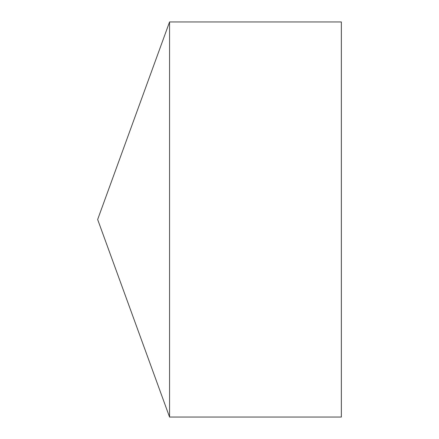 <?xml version="1.0" encoding="UTF-8"?>
<svg xmlns="http://www.w3.org/2000/svg" width="439" height="439" viewBox="0 0 439 439"><rect width="100%" height="100%" fill="white"/><g stroke="black" fill="none" stroke-linecap="round" stroke-linejoin="round"><path stroke-width="0.66" d="M97.656 219.5L169.558 417.05L169.558 21.95L97.656 219.5L169.558 417.05L341.344 417.05L341.344 21.95L169.558 21.95M341.344 417.05L169.558 417.05"/></g></svg>
